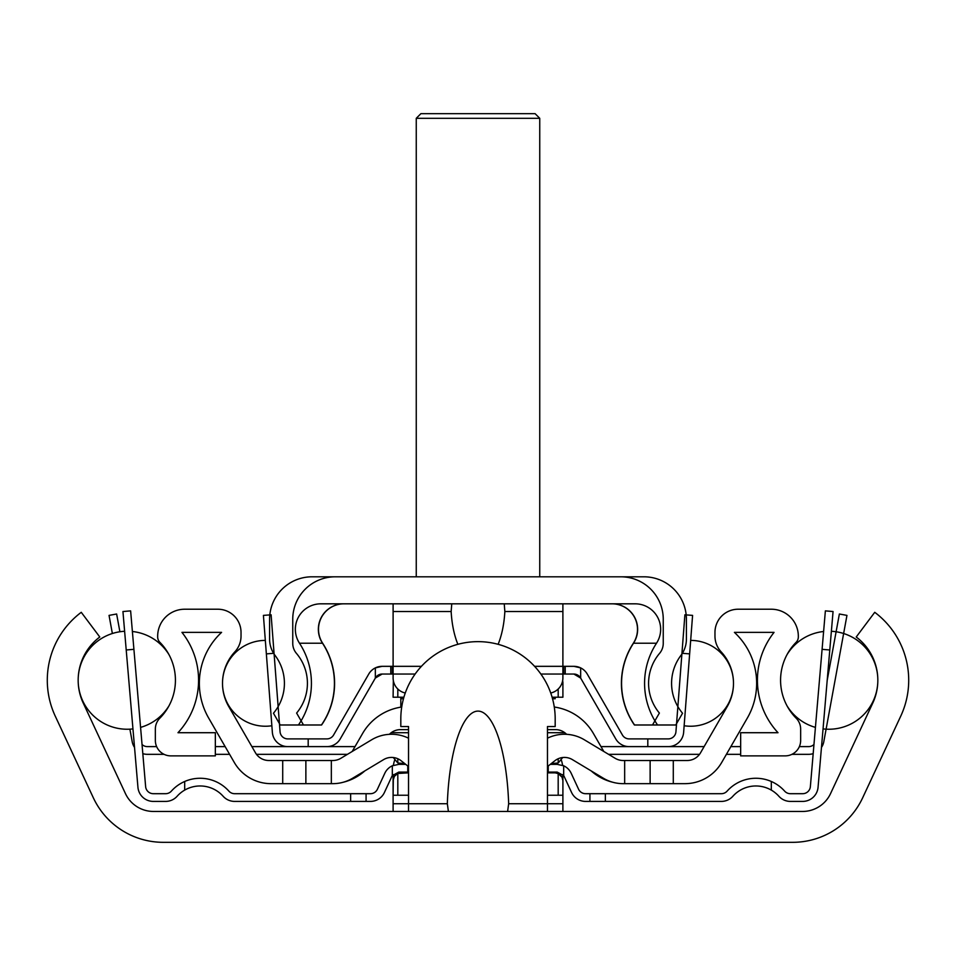 <?xml version="1.0" encoding="UTF-8"?>
<svg xmlns="http://www.w3.org/2000/svg" width="956" height="956" viewBox="0 0 956 956"><rect width="100%" height="100%" fill="white"/><g stroke="black" fill="none" stroke-linecap="round" stroke-linejoin="round"><path stroke-width="1.43" d="M792.727 842.32L163.273 842.32A77.185 77.185 0 0 1 93.318 797.758L55.245 716.116A84.905 84.905 0 0 1 81.26 612.306L99.782 637.007A54.026 54.026 0 0 0 83.232 703.066L125.463 793.623A30.879 30.879 0 0 0 153.438 811.453L802.562 811.453A30.879 30.879 0 0 0 830.537 793.623L872.768 703.066A54.026 54.026 0 0 0 856.218 637.007L874.74 612.306A84.905 84.905 0 0 1 900.755 716.116L862.682 797.758A77.185 77.185 0 0 1 792.727 842.32L640.09 842.32M448.388 811.453L447.336 803.733A104.981 30.879 -90 0 1 478 711.109A104.981 30.879 -90 0 1 508.664 803.733L507.612 811.453M547.465 811.453L547.465 726.548L555.185 726.548L555.185 718.828A77.185 77.185 0 0 0 478 641.643A77.185 77.185 0 0 0 400.815 718.828L400.815 726.548L408.535 726.548L408.535 811.453M408.535 772.09L398.795 772.09L392.319 775.603A7.72 7.72 0 0 0 391.793 776.559L384.42 792.476A15.439 15.439 0 0 1 370.414 801.415L350.637 801.415L350.637 793.695L370.414 793.695A7.72 7.72 0 0 0 377.417 789.226L384.79 773.308A15.439 15.439 0 0 1 393.418 765.326A30.879 30.879 0 0 1 394.553 760.402M393.107 774.587L393.107 780.227M408.535 772.854L397.815 773.464L397.815 795.237L393.095 795.237L393.107 811.453M562.893 811.453L562.893 795.237L547.465 795.237M562.893 780.227L562.893 774.587M561.447 760.402A30.879 30.879 0 0 1 562.582 765.338A15.439 15.439 0 0 1 571.21 773.308L578.583 789.226A7.72 7.72 0 0 0 585.586 793.695L605.363 793.695L605.363 801.415L585.586 801.415A15.439 15.439 0 0 1 571.58 792.476L564.207 776.559A7.72 7.72 0 0 0 563.682 775.603L557.205 772.09L547.465 772.09M407.758 772.09L407.758 765.971M398.795 764.37L392.319 765.792L398.795 764.37L405.714 764.37M548.242 772.09L548.242 765.971M557.205 764.37L563.682 765.792L557.205 764.37L550.286 764.37M350.637 801.415L234.638 801.415A15.439 15.439 0 0 1 223.142 796.264A30.879 30.879 0 0 0 177.111 796.264A15.439 15.439 0 0 1 165.603 801.415L153.319 801.415A15.439 15.439 0 0 1 137.939 787.29L126.216 649.984L133.912 649.327L130.625 610.872L122.942 611.529L126.216 649.984M721.362 801.415L605.363 801.415L721.362 801.415A15.439 15.439 0 0 0 732.858 796.264A30.879 30.879 0 0 1 771.313 790.11L771.313 781.482A38.599 38.599 0 0 1 784.637 791.126A7.72 7.72 0 0 0 790.397 793.695L802.682 793.695A7.72 7.72 0 0 0 810.365 786.633L822.088 649.327L829.784 649.984L833.058 611.529L825.375 610.872L822.088 649.327M605.363 793.695L721.362 793.695A7.72 7.72 0 0 0 727.11 791.126A38.599 38.599 0 0 1 771.313 781.482M133.912 649.327L145.635 786.633A7.72 7.72 0 0 0 153.319 793.695L165.603 793.695A7.72 7.72 0 0 0 171.363 791.126A38.599 38.599 0 0 1 228.89 791.126A7.72 7.72 0 0 0 234.638 793.695L350.637 793.695M184.687 781.482L184.687 790.11M165.603 801.415L153.319 801.415M165.603 793.695A7.72 7.72 0 0 0 171.363 791.126A7.72 7.72 0 0 1 165.603 793.695A7.72 7.72 0 0 0 171.363 791.126A7.72 7.72 0 0 1 165.603 793.695A7.72 7.72 0 0 0 171.363 791.126A7.72 7.72 0 0 1 165.603 793.695A7.72 7.72 0 0 0 171.363 791.126A7.72 7.72 0 0 1 165.603 793.695A7.72 7.72 0 0 0 171.363 791.126A7.72 7.72 0 0 1 165.603 793.695A7.72 7.72 0 0 0 171.363 791.126A7.72 7.72 0 0 1 165.603 793.695A7.72 7.72 0 0 0 171.363 791.126A7.72 7.72 0 0 1 165.603 793.695A7.72 7.72 0 0 0 171.363 791.126A7.72 7.72 0 0 1 165.603 793.695A7.72 7.72 0 0 0 171.363 791.126M145.635 786.633A7.72 7.72 0 0 0 153.319 793.695A7.72 7.72 0 0 1 145.635 786.633A7.72 7.72 0 0 0 153.319 793.695A7.72 7.72 0 0 1 145.635 786.633A7.72 7.72 0 0 0 153.319 793.695A7.72 7.72 0 0 1 145.635 786.633A7.72 7.72 0 0 0 153.319 793.695A7.72 7.72 0 0 1 145.635 786.633A7.72 7.72 0 0 0 153.319 793.695A7.72 7.72 0 0 1 145.635 786.633A7.72 7.72 0 0 0 153.319 793.695A7.72 7.72 0 0 1 145.635 786.633A7.72 7.72 0 0 0 153.319 793.695A7.72 7.72 0 0 1 145.635 786.633A7.72 7.72 0 0 0 153.319 793.695A7.72 7.72 0 0 1 145.635 786.633A7.72 7.72 0 0 0 153.319 793.695M825.375 610.872L833.058 611.529L825.375 610.872M829.784 649.984L818.061 787.29A15.439 15.439 0 0 1 802.682 801.415L790.397 801.415A15.439 15.439 0 0 1 778.889 796.264A30.879 30.879 0 0 0 771.313 790.11M802.682 801.415L790.397 801.415M802.682 793.695A7.72 7.72 0 0 0 810.365 786.633A7.72 7.72 0 0 1 802.682 793.695A7.72 7.72 0 0 0 810.365 786.633A7.72 7.72 0 0 1 802.682 793.695A7.72 7.72 0 0 0 810.365 786.633A7.72 7.72 0 0 1 802.682 793.695A7.72 7.72 0 0 0 810.365 786.633M784.637 791.126A7.72 7.72 0 0 0 790.397 793.695A7.72 7.72 0 0 1 784.637 791.126A7.72 7.72 0 0 0 790.397 793.695A7.72 7.72 0 0 1 784.637 791.126A7.72 7.72 0 0 0 790.397 793.695A7.72 7.72 0 0 1 784.637 791.126M823.044 728.926L818.061 787.29L823.044 728.926M397.815 758.753L397.815 762.984L393.275 757.51L397.815 762.984L404.735 763.593M397.815 795.237L408.535 795.237M562.905 795.237L562.905 780.574L562.905 795.237M558.185 795.237L558.185 773.464L562.236 777.443L562.905 780.574L561.949 776.858L558.77 773.739L555.185 772.854L547.465 772.854M551.265 763.593L558.185 762.984L562.726 757.51L558.185 762.984L558.185 758.753M393.095 780.574L394.386 776.308L397.815 773.464L394.756 775.782L393.334 778.662L393.095 795.237L393.095 780.574M397.815 762.984L393.275 757.51M555.532 729.631A15.439 15.439 0 0 1 566.621 734.327A15.439 15.439 0 0 0 555.532 729.631L547.465 729.631M408.535 729.631L400.468 729.631A15.439 15.439 0 0 0 389.379 734.327M400.815 697.211L400.815 707.153L401.723 707.022L400.815 707.153M552.532 698.752L555.185 698.752L555.185 697.211M364.128 730.97A51.015 48.158 123.2 0 0 362.587 733.491A54.026 54.026 0 0 1 401.723 707.022M612.605 782.211A50.166 50.166 0 0 1 591.202 770.918M624.662 760.51L687.173 760.51A15.439 15.439 0 0 0 700.545 752.79L727.289 706.472A46.318 46.318 0 0 0 721.147 651.837A23.159 23.159 0 0 1 714.968 636.087L714.968 632.37A23.159 23.159 0 0 1 738.128 609.223L771.313 609.223A27.019 27.019 0 0 1 798.332 636.23L798.332 636.899A7.72 7.72 0 0 1 796.109 642.324A54.026 54.026 0 0 0 796.181 718.219A15.439 15.439 0 0 1 800.65 729.07L800.65 740.434A15.439 15.439 0 0 1 785.211 755.873L740.661 755.873L740.661 732.714L778.017 732.714A77.185 77.185 0 0 1 774.049 632.37L734.411 632.37A69.465 69.465 0 0 1 747.341 718.052L721.72 762.434A42.458 42.458 0 0 1 684.95 783.657L624.662 783.657L624.662 760.51L623.109 760.51A15.439 15.439 0 0 1 615.162 758.299L584.331 739.777A38.599 38.599 0 0 0 547.465 738.199M547.465 766.581L554.898 760.725A15.439 15.439 0 0 1 572.405 759.626L603.236 778.148A38.599 38.599 0 0 0 623.109 783.657L624.662 783.657M555.185 707.153L554.277 707.022A54.026 54.026 0 0 1 593.413 733.491L603.798 751.476M408.535 738.199A38.599 38.599 0 0 0 371.669 739.777L340.838 758.299A15.439 15.439 0 0 1 332.891 760.51L331.338 760.51L331.338 783.657L332.891 783.657A38.599 38.599 0 0 0 352.764 778.148L383.595 759.626A15.439 15.439 0 0 1 401.102 760.725L408.535 766.581M364.798 770.918A50.166 50.166 0 0 1 343.395 782.211M331.338 783.657L271.05 783.657A42.458 42.458 0 0 1 234.28 762.434L208.659 718.052A69.465 69.465 0 0 1 221.589 632.37L181.951 632.37A77.185 77.185 0 0 1 177.983 732.714L215.339 732.714L215.339 755.873L170.789 755.873A15.439 15.439 0 0 1 155.35 740.434L155.35 729.07A15.439 15.439 0 0 1 159.819 718.219A54.026 54.026 0 0 0 159.891 642.324A7.72 7.72 0 0 1 157.668 636.899L157.668 636.23A27.019 27.019 0 0 1 184.687 609.223L217.872 609.223A23.159 23.159 0 0 1 241.031 632.37L241.031 636.087A23.159 23.159 0 0 1 234.853 651.837A46.318 46.318 0 0 0 228.711 706.472L255.455 752.79A15.439 15.439 0 0 0 268.827 760.51L331.338 760.51M305.872 783.657L305.872 760.51M352.202 751.476L362.587 733.491L352.202 751.476M650.128 783.657L650.128 760.51M393.107 674.052L382.113 674.052L375.338 678.067L375.338 667.897L382.113 666.332L393.107 666.332M562.893 666.332L573.887 666.332L580.662 667.897L580.662 678.067L573.887 674.052L562.893 674.052M279.439 723.596L280.06 731.758A7.72 7.72 0 0 0 287.756 738.892L308.19 738.892L308.19 746.612L287.756 746.612L326.88 746.612A15.439 15.439 0 0 0 340.252 738.892L375.433 677.923L340.252 738.892A15.439 15.439 0 0 1 326.88 746.612L287.756 746.612A15.439 15.439 0 0 1 272.364 732.356L266.365 653.88L273.631 653.318M682.369 653.318L689.635 653.88L683.636 732.356A15.439 15.439 0 0 1 668.244 746.612L629.12 746.612A15.439 15.439 0 0 1 615.748 738.892L580.567 677.923A7.72 7.72 0 0 0 573.887 674.052L540.881 674.052M647.81 746.612L647.81 738.892L668.244 738.892A7.72 7.72 0 0 0 675.94 731.758L676.561 723.596M580.662 667.897A15.439 15.439 0 0 1 587.259 674.064L622.428 735.033A7.72 7.72 0 0 0 629.12 738.892L647.81 738.892M308.19 738.892L326.88 738.892A7.72 7.72 0 0 0 333.572 735.033L368.741 674.064A15.439 15.439 0 0 1 375.338 667.897M269.819 614.899L263.414 615.389L266.365 653.88M274.121 654.083L278.136 706.603M689.635 653.88L692.586 615.389L686.181 614.899M677.864 706.603L681.879 654.083M287.756 738.892A7.72 7.72 0 0 1 280.06 731.758A7.72 7.72 0 0 0 287.756 738.892A7.72 7.72 0 0 1 280.06 731.758A7.72 7.72 0 0 0 287.756 738.892L326.88 738.892A7.72 7.72 0 0 0 333.572 735.033L368.741 674.064A15.439 15.439 0 0 1 382.113 666.332L421.405 666.332M308.19 746.612L287.756 746.612A15.439 15.439 0 0 1 272.364 732.356L263.414 615.389L271.11 614.804L280.06 731.758M534.595 666.332L573.887 666.332A15.439 15.439 0 0 1 587.259 674.064L622.428 735.033A7.72 7.72 0 0 0 629.12 738.892L668.244 738.892A7.72 7.72 0 0 0 675.94 731.758L684.89 614.804L692.586 615.389L683.636 732.356A15.439 15.439 0 0 1 668.244 746.612L629.12 746.612A15.439 15.439 0 0 1 615.748 738.892L580.567 677.923M668.244 738.892A7.72 7.72 0 0 0 675.94 731.758A7.72 7.72 0 0 1 668.244 738.892A7.72 7.72 0 0 0 675.94 731.758A7.72 7.72 0 0 1 668.244 738.892A7.72 7.72 0 0 0 675.94 731.758A7.72 7.72 0 0 1 668.244 738.892A7.72 7.72 0 0 0 675.94 731.758A7.72 7.72 0 0 1 668.244 738.892A7.72 7.72 0 0 0 675.94 731.758A7.72 7.72 0 0 1 668.244 738.892A7.72 7.72 0 0 0 675.94 731.758A7.72 7.72 0 0 1 668.244 738.892A7.72 7.72 0 0 0 675.94 731.758A7.72 7.72 0 0 1 668.244 738.892M562.905 697.211L562.905 682.548L562.905 697.211L552.102 697.211M397.815 689.025L397.815 697.211L403.898 697.211M397.815 697.211L393.095 697.211L393.334 680.612M393.095 643.185L393.107 658.194M562.893 643.185L562.893 658.194L562.905 643.185M562.666 680.612L562.905 682.548L562.666 680.612M657.573 724.995L675.761 724.995L682.548 713.236A46.318 46.318 0 0 1 680.947 655.398A27.019 27.019 0 0 0 686.408 639.122L686.408 619.249A42.458 42.458 0 0 0 643.95 576.803L312.05 576.803A42.458 42.458 0 0 0 269.592 619.249L269.592 639.122A27.019 27.019 0 0 0 275.053 655.398A46.318 46.318 0 0 1 273.452 713.236L280.239 724.995L321.586 724.995A73.325 73.325 0 0 0 322.65 643.221L299.491 643.221A25.477 25.477 0 0 1 320.822 603.822L635.178 603.822A25.477 25.477 0 0 1 656.509 643.221L633.35 643.221A73.325 73.325 0 0 0 634.414 724.995L657.573 724.995A73.325 73.325 0 0 1 656.509 643.221M343.969 603.822A25.477 25.477 0 0 0 322.65 643.221M633.35 643.221A25.477 25.477 0 0 0 612.031 603.822M299.491 643.221A73.325 73.325 0 0 1 298.427 724.995M504.242 603.822L504.84 611.529A59.2 27.019 90 0 1 498.124 644.308M457.876 644.308A59.2 27.019 90 0 1 451.16 611.529L451.758 603.822M550.74 693.004A15.439 15.439 0 0 0 562.893 677.912L562.893 603.822M405.26 693.004A15.439 15.439 0 0 1 393.107 677.912L393.107 603.822M416.254 118.305L420.879 113.68L535.121 113.68L539.746 118.305L416.254 118.305L416.254 576.803M539.746 118.305L539.746 576.803M163.273 842.32L315.91 842.32M862.682 797.758L900.755 716.116M93.318 797.758L55.245 716.116M125.463 793.623A30.879 30.879 0 0 0 153.438 811.453M802.562 811.453A30.879 30.879 0 0 0 830.537 793.623M366.076 793.695L366.076 801.415L370.414 801.415M392.319 765.792L392.319 775.603A7.72 7.72 0 0 0 391.793 776.559M564.207 776.559L571.58 792.476M370.414 793.695A7.72 7.72 0 0 0 377.417 789.226L384.79 773.308M578.583 789.226A7.72 7.72 0 0 0 585.586 793.695M721.362 793.695A7.72 7.72 0 0 0 727.11 791.126M228.89 791.126A7.72 7.72 0 0 0 234.638 793.695M282.713 760.51L282.713 783.657L271.05 783.657M673.287 760.51L673.287 783.657L684.95 783.657M687.173 760.51A15.439 15.439 0 0 0 700.545 752.79M727.289 706.472A46.318 46.318 0 0 0 721.147 651.837M721.72 762.434L747.341 718.052A69.465 69.465 0 0 0 734.411 632.37L774.049 632.37A77.185 77.185 0 0 0 778.017 732.714M255.455 752.79A15.439 15.439 0 0 0 268.827 760.51M234.28 762.434L208.659 718.052M738.128 609.223L771.313 609.223M800.65 740.434L800.65 729.07M798.332 636.23L798.332 636.899M234.853 651.837A46.318 46.318 0 0 0 228.711 706.472M221.589 632.37L181.951 632.37A77.185 77.185 0 0 1 177.983 732.714M217.872 609.223L184.687 609.223M215.339 755.873L170.789 755.873M155.35 740.434L155.35 729.07M159.819 718.219A54.026 54.026 0 0 0 168.937 705.898A49.019 49.019 0 0 1 140.568 727.385M132.382 631.498A49.019 49.019 0 0 1 168.937 654.573A54.026 54.026 0 0 0 159.891 642.324M714.968 632.37L714.968 636.087M241.031 632.37L241.031 636.087M157.668 636.23L157.668 636.899M415.119 674.052L382.113 674.052A7.72 7.72 0 0 0 375.433 677.923M335.197 576.803L620.803 576.803A42.458 42.458 0 0 1 663.249 619.249L663.249 643.364A15.439 15.439 0 0 1 659.58 653.354A46.318 46.318 0 0 0 659.389 713.057L652.494 724.995L634.569 724.995A73.325 73.325 0 0 1 633.505 643.221A25.477 25.477 0 0 0 612.175 603.822L343.825 603.822A25.477 25.477 0 0 0 322.495 643.221A73.325 73.325 0 0 1 321.431 724.995L303.506 724.995L296.611 713.057A46.318 46.318 0 0 0 296.42 653.354A15.439 15.439 0 0 1 292.751 643.364L292.751 619.249A42.458 42.458 0 0 1 335.197 576.803M119.894 631.761L116.632 614.003L109.044 615.389L112.366 633.505M134.545 747.461A15.439 15.439 0 0 1 132.191 741.677L129.897 729.165M827.179 680.481L839.368 614.003L846.956 615.389L823.809 741.677A15.439 15.439 0 0 1 821.455 747.461M142.814 753.639A15.439 15.439 0 0 0 147.379 754.332L164.062 754.332M215.339 754.332L229.607 754.332M256.471 754.332L347.446 754.332M142.026 744.461A7.72 7.72 0 0 0 147.379 746.612L156.641 746.612M215.339 746.612L225.15 746.612M251.882 746.612L355.011 746.612M391.195 732.714L408.535 732.714M547.465 732.714L564.805 732.714M600.989 746.612L704.118 746.612M730.85 746.612L740.661 746.612M799.359 746.612L808.621 746.612A7.72 7.72 0 0 0 813.974 744.461M608.554 754.332L699.529 754.332M726.393 754.332L740.661 754.332M791.938 754.332L808.621 754.332A15.439 15.439 0 0 0 813.186 753.639M393.107 803.733L447.336 803.733M508.664 803.733L562.893 803.733M589.924 793.695L589.924 801.415M563.682 775.603L563.682 765.792M403.468 698.752L400.815 698.752M392.319 666.332L392.319 674.052M390.777 666.332L390.777 674.052M565.223 666.332L565.223 674.052M563.682 666.332L563.682 674.052M558.185 689.025L558.185 697.211M562.893 611.529L504.84 611.529M451.16 611.529L393.107 611.529M787.063 705.898A49.019 49.019 0 0 0 815.432 727.385A49.019 49.019 0 0 1 787.063 705.898A49.019 49.019 0 0 0 815.432 727.385A49.019 49.019 0 0 1 787.063 705.898A49.019 49.019 0 0 0 815.432 727.385A49.019 49.019 0 0 1 787.063 705.898A49.019 49.019 0 0 0 815.432 727.385A49.019 49.019 0 0 1 787.063 705.898A49.019 49.019 0 0 0 815.432 727.385A49.019 49.019 0 0 1 787.063 705.898A49.019 49.019 0 0 0 815.432 727.385A49.019 49.019 0 0 1 787.063 705.898A49.019 49.019 0 0 0 815.432 727.385A49.019 49.019 0 0 1 787.063 705.898A49.019 49.019 0 0 0 815.432 727.385A49.019 49.019 0 0 1 787.063 705.898A49.019 49.019 0 0 0 815.432 727.385M823.044 728.902A49.019 49.019 0 0 0 877.835 680.278A49.019 49.019 0 0 1 823.044 728.902A49.019 49.019 0 0 0 877.835 680.278A49.019 49.019 0 0 1 823.044 728.902A49.019 49.019 0 0 0 877.835 680.278A49.019 49.019 0 0 1 823.044 728.902A49.019 49.019 0 0 0 877.835 680.278A49.019 49.019 0 0 1 823.044 728.902A49.019 49.019 0 0 0 877.835 680.278A49.019 49.019 0 0 1 823.044 728.902A49.019 49.019 0 0 0 877.835 680.278A49.019 49.019 0 0 1 823.044 728.902A49.019 49.019 0 0 0 877.835 680.278A49.019 49.019 0 0 1 823.044 728.902A49.019 49.019 0 0 0 877.835 680.278A49.019 49.019 0 0 1 823.044 728.902A49.019 49.019 0 0 0 877.835 680.278M877.835 680.194A49.019 49.019 0 0 0 831.373 631.283A49.019 49.019 0 0 1 877.835 680.194A49.019 49.019 0 0 0 831.373 631.283A49.019 49.019 0 0 1 877.835 680.194A49.019 49.019 0 0 0 831.373 631.283A49.019 49.019 0 0 1 877.835 680.194A49.019 49.019 0 0 0 831.373 631.283A49.019 49.019 0 0 1 877.835 680.194A49.019 49.019 0 0 0 831.373 631.283A49.019 49.019 0 0 1 877.835 680.194A49.019 49.019 0 0 0 831.373 631.283A49.019 49.019 0 0 1 877.835 680.194A49.019 49.019 0 0 0 831.373 631.283A49.019 49.019 0 0 1 877.835 680.194A49.019 49.019 0 0 0 831.373 631.283A49.019 49.019 0 0 1 877.835 680.194A49.019 49.019 0 0 0 831.373 631.283M823.618 631.498A49.019 49.019 0 0 0 787.063 654.573A49.019 49.019 0 0 1 823.618 631.498A49.019 49.019 0 0 0 787.063 654.573A49.019 49.019 0 0 1 823.618 631.498A49.019 49.019 0 0 0 787.063 654.573A49.019 49.019 0 0 1 823.618 631.498A49.019 49.019 0 0 0 787.063 654.573A49.019 49.019 0 0 1 823.618 631.498A49.019 49.019 0 0 0 787.063 654.573A49.019 49.019 0 0 1 823.618 631.498A49.019 49.019 0 0 0 787.063 654.573A49.019 49.019 0 0 1 823.618 631.498A49.019 49.019 0 0 0 787.063 654.573A49.019 49.019 0 0 1 823.618 631.498A49.019 49.019 0 0 0 787.063 654.573A49.019 49.019 0 0 1 823.618 631.498A49.019 49.019 0 0 0 787.063 654.573M124.627 631.283A49.019 49.019 0 0 0 78.165 680.194M78.165 680.278A49.019 49.019 0 0 0 132.956 728.902M684.138 725.747A42.912 42.912 0 0 0 733.491 683.361A42.912 42.912 0 0 1 684.138 725.747A42.912 42.912 0 0 0 733.491 683.361A42.912 42.912 0 0 1 684.138 725.747A42.912 42.912 0 0 0 733.491 683.361A42.912 42.912 0 0 1 684.138 725.747A42.912 42.912 0 0 0 733.491 683.361A42.912 42.912 0 0 1 684.138 725.747A42.912 42.912 0 0 0 733.491 683.361A42.912 42.912 0 0 1 684.138 725.747A42.912 42.912 0 0 0 733.491 683.361A42.912 42.912 0 0 1 684.138 725.747A42.912 42.912 0 0 0 733.491 683.361A42.912 42.912 0 0 1 684.138 725.747A42.912 42.912 0 0 0 733.491 683.361M733.491 683.277A42.912 42.912 0 0 0 690.674 640.4A42.912 42.912 0 0 1 733.491 683.277A42.912 42.912 0 0 0 690.674 640.4A42.912 42.912 0 0 1 733.491 683.277A42.912 42.912 0 0 0 690.674 640.4A42.912 42.912 0 0 1 733.491 683.277A42.912 42.912 0 0 0 690.674 640.4A42.912 42.912 0 0 1 733.491 683.277A42.912 42.912 0 0 0 690.674 640.4A42.912 42.912 0 0 1 733.491 683.277A42.912 42.912 0 0 0 690.674 640.4A42.912 42.912 0 0 1 733.491 683.277A42.912 42.912 0 0 0 690.674 640.4A42.912 42.912 0 0 1 733.491 683.277A42.912 42.912 0 0 0 690.674 640.4M265.326 640.4A42.912 42.912 0 0 0 222.509 683.277M222.509 683.361A42.912 42.912 0 0 0 271.863 725.747"/></g></svg>

